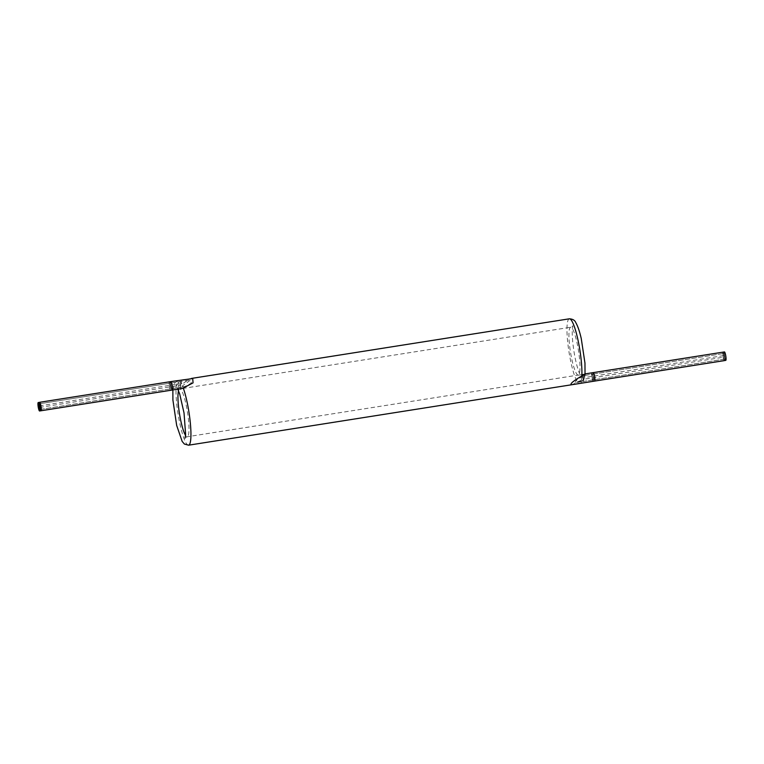 <?xml version="1.0" encoding="UTF-8"?>
<svg xmlns="http://www.w3.org/2000/svg" width="764" height="764" viewBox="0 0 764 764"><rect width="100%" height="100%" fill="white"/><g stroke="black" fill="none" stroke-linecap="round" stroke-linejoin="round"><path stroke-width="0.57" stroke-dasharray="3.82 2.86" d="M571.396 384.798L581.165 381.055L583.515 379.297L579.58 383.499M192.719 378.552L189.768 378.896L183.494 383.175L183.876 379.775L179.616 381.026L176.56 385.705L177.917 389.162L181.03 385.123C179.53 387.558 180.304 388.609 183.341 388.255M569.352 318.808A32.747 5.52 81 0 0 568.999 352.013A32.747 5.52 81 0 0 579.561 383.509L579.656 383.49A4.269 4.212 -100.2 0 0 579.905 375.143L582.55 374.36L584.785 376.471L584.47 377.569L584.966 373.94M188.584 445.192A32.747 5.52 81 0 1 178.022 413.706A32.747 5.52 81 0 1 178.375 380.491L181.746 379.994A4.269 4.135 -99.8 0 1 182.73 379.842M182.567 379.832L189.768 378.896M189.539 378.81L191.019 378.581L189.539 378.81A4.269 4.135 -99.8 0 1 191.019 378.581M190.188 378.638L190.694 378.552M39.728 407.413L181.03 385.123M39.489 405.875L183.494 383.175M182.711 386.574L184.668 386.641L191.277 383.184L190.666 379.966L182.434 385.877L182.711 386.574A32.747 5.52 81 0 0 182.434 385.877M181.345 383.518L181.316 381.437L180.228 381.704L177.754 387.749L181.345 383.518A32.747 5.52 81 0 0 180.228 381.704M725.752 360.369A4.269 0.716 81 0 1 724.511 357.036L583.515 379.297M724.358 360.618A4.269 0.716 81 0 1 722.983 356.511A4.269 0.716 81 0 1 723.03 352.175A4.269 0.716 81 0 1 724.272 355.508L584.47 377.569M724.511 357.036A4.269 0.716 81 0 1 724.444 360.57M723.25 353.579L723.25 353.579A2.846 0.477 81 0 1 724.167 356.32A2.846 0.477 81 0 1 724.138 359.214L724.138 359.214A2.846 0.477 81 0 1 723.221 356.473A2.846 0.477 81 0 1 723.25 353.579L592.09 374.274A2.846 0.477 -99 0 0 592.062 377.168A2.846 0.477 -99 0 0 592.979 379.909A2.846 0.477 -99 0 0 593.036 377.158A2.846 0.477 -99 0 0 592.09 374.274L583.916 375.582L584.632 377.368L582.722 381.542L583.916 375.582M724.644 353.331L724.644 353.331A2.846 0.477 81 0 1 725.561 356.072A2.846 0.477 81 0 1 725.533 358.956L725.533 358.956A2.846 0.477 81 0 1 724.616 356.225A2.846 0.477 81 0 1 724.644 353.331L593.485 374.026A2.846 0.477 -99 0 0 593.456 376.919A2.846 0.477 -99 0 0 594.373 379.651A2.846 0.477 -99 0 0 594.545 377.941A2.846 0.477 -99 0 0 594 374.943A2.846 0.477 -99 0 0 593.485 374.026L584.441 375.468L576.257 380.109L575.091 382.735L581.347 380.31L584.441 375.468M724.272 355.508A4.269 0.716 81 0 1 724.425 351.927M581.165 381.055A32.747 5.52 81 0 1 580.879 381.971M178.509 390.757A24.209 4.078 81 0 1 179.702 388.933A24.209 4.078 81 0 1 187.495 412.168A24.209 4.078 81 0 1 187.266 436.75A24.209 4.078 81 0 1 187.247 436.76A24.209 4.078 81 0 1 185.547 435.384M172.855 389.955L174.746 382.869L178.375 380.491A32.747 5.52 81 0 1 179.616 381.026M578.243 375.067A24.209 4.078 81 0 1 578.224 375.067A24.209 4.078 81 0 1 570.421 351.793A24.209 4.078 81 0 1 570.679 327.24A24.209 4.078 81 0 1 578.472 350.475A24.209 4.078 81 0 1 578.243 375.067M170.735 390.289A4.269 0.716 81 0 1 169.36 386.183A4.269 0.716 81 0 1 169.398 381.847A4.269 0.716 81 0 1 170.639 385.18A4.269 0.716 81 0 1 170.792 381.599M172.129 390.041A4.269 0.716 81 0 1 170.888 386.718A4.269 0.716 81 0 1 170.811 390.251M181.316 381.437L169.627 383.261A2.846 0.477 81 0 1 170.401 385.228A2.846 0.477 81 0 1 170.515 388.886L170.515 388.886A2.846 0.477 81 0 1 169.598 386.154A2.846 0.477 81 0 1 169.627 383.261L38.467 403.955M171.012 383.012A2.846 0.477 81 0 1 171.021 383.012A2.846 0.477 81 0 1 171.938 385.744A2.846 0.477 81 0 1 171.91 388.637L171.91 388.637A2.846 0.477 81 0 1 170.993 385.906A2.846 0.477 81 0 1 171.012 383.012M593.284 381.265A4.269 0.716 -99 0 0 593.361 377.731A4.269 0.716 -99 0 0 594.602 381.064M593.265 372.622A4.269 0.716 -99 0 0 593.112 376.203A4.269 0.716 -99 0 0 591.871 372.87A4.269 0.716 -99 0 0 591.823 377.206A4.269 0.716 -99 0 0 593.208 381.312M581.786 376.881A32.747 5.52 81 0 1 581.347 380.31M177.764 389.191L177.191 388.284L179.702 388.933L570.679 327.24L572.866 325.856L572.312 329.551C572.026 334.995 572.561 342.148 573.898 350.991C576.295 366.854 580.411 376.299 580.736 375.716L578.224 375.067L187.18 436.769L185.06 438.144M585.081 373.921L585.033 374.513M584.938 375.401L584.794 376.471M190.752 378.543L191.411 378.438M39.556 402.341L183.876 379.765M39.356 409.58L177.754 387.749M40.75 409.332L184.64 386.641M39.862 403.707L190.666 379.966M582.55 374.36L723.03 352.175M724.138 359.214L582.722 381.542M725.533 358.956L575.091 382.735M583.247 381.035L584.632 377.368"/><path stroke-width="1.15" d="M182.539 388.408L193.063 382.859L192.719 378.552L170.792 381.599A4.269 0.716 81 0 1 172.177 385.705A4.269 0.716 81 0 1 172.129 390.041L182.539 388.408M584.966 373.94L581.843 375.917C573.21 381.026 569.724 383.986 571.396 384.798L594.602 381.064A4.269 0.716 -99 0 0 594.64 376.728A4.269 0.716 -99 0 0 593.265 372.622L584.966 373.94M39.489 405.875A4.269 0.716 -99 0 0 38.248 402.542A4.269 0.716 -99 0 0 38.2 406.878A4.269 0.716 -99 0 0 39.575 410.984A4.269 0.716 -99 0 0 39.728 407.413A4.269 0.716 -99 0 0 40.969 410.736A4.269 0.716 -99 0 0 41.017 406.4A4.269 0.716 -99 0 0 39.642 402.294A4.269 0.716 -99 0 0 39.489 405.875M39.356 409.58A2.846 0.477 -99 0 0 39.384 406.687A2.846 0.477 -99 0 0 38.467 403.955A2.846 0.477 -99 0 0 38.439 406.84A2.846 0.477 -99 0 0 39.356 409.58L39.356 409.58M40.75 409.332A2.846 0.477 -99 0 0 40.779 406.438A2.846 0.477 -99 0 0 39.862 403.707A2.846 0.477 -99 0 0 39.833 406.591A2.846 0.477 -99 0 0 40.75 409.332L40.75 409.332M724.444 360.57A4.269 0.716 81 0 1 724.358 360.618L593.208 381.312A4.269 0.716 -99 0 0 593.284 381.265M593.265 372.622L724.425 351.927A4.269 0.716 81 0 1 725.8 356.034A4.269 0.716 81 0 1 725.752 360.369L594.602 381.064M185.547 435.384A24.209 4.078 81 0 1 179.445 413.477A24.209 4.078 81 0 1 178.509 390.757M183.341 388.255A32.747 5.52 81 0 1 190.389 423.6A32.747 5.52 81 0 1 188.603 445.192A32.747 5.52 81 0 1 188.584 445.192L184.391 444.046L182.166 441.43L176.675 425.443L172.912 400.069L172.855 389.955M191.411 378.438L569.352 318.808A32.747 5.52 81 0 1 577.909 339.655A32.747 5.52 81 0 1 581.843 375.917M170.811 390.251A4.269 0.716 81 0 1 170.735 390.289L177.917 389.162M177.764 389.191L179.693 393.938L184.038 413.009L185.623 434.449L185.06 438.144M569.352 318.808C572.742 319.027 574.881 320.288 575.76 322.57C577.775 326.037 579.609 331.366 581.251 338.557L584.966 363.12L585.033 374.513M188.584 445.192L579.561 383.509M39.575 410.984L170.735 390.289M38.248 402.542L39.556 402.341M40.969 410.736L172.129 390.041M39.642 402.294L170.792 381.599M579.656 383.49L593.208 381.312"/></g></svg>
